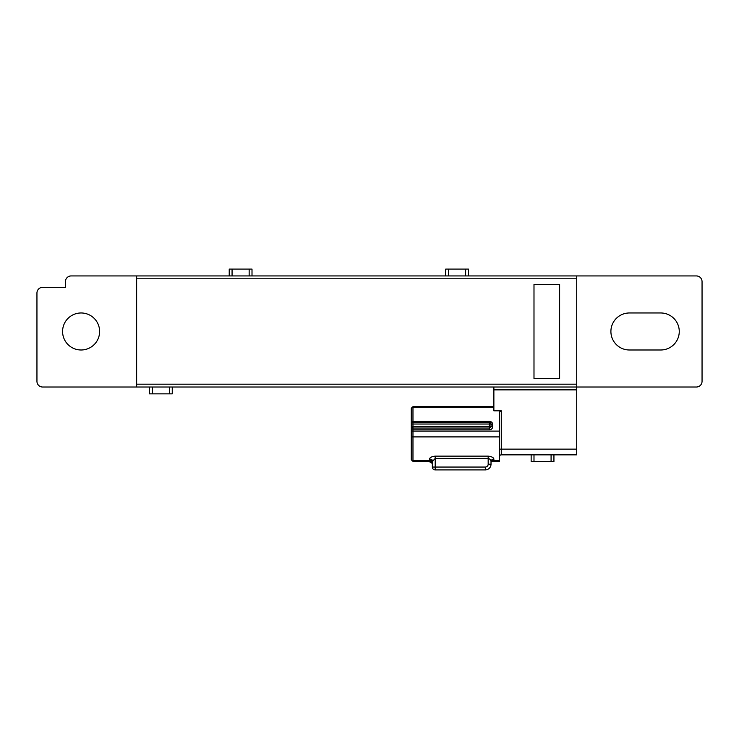 <?xml version="1.0" encoding="UTF-8"?>
<svg xmlns="http://www.w3.org/2000/svg" width="739" height="739" viewBox="0 0 739 739"><rect width="100%" height="100%" fill="white"/><g stroke="black" fill="none" stroke-linecap="round" stroke-linejoin="round"><path stroke-width="1.11" d="M81.096 312.966A18.512 18.512 0 0 0 62.584 331.478A18.512 18.512 0 0 0 81.096 349.99A18.512 18.512 0 0 0 99.617 331.478A18.512 18.512 0 0 0 81.096 312.966M411.263 410.653L411.263 408.99A1.709 1.7 0 0 1 412.972 407.291L412.972 406.662L493.874 406.662M411.263 457.367L411.263 456.767L411.263 457.367M136.641 275.933L136.641 387.024L42.65 387.024A5.7 5.7 0 0 1 36.95 381.324L36.95 293.023A5.7 5.7 0 0 1 42.65 287.332L65.438 287.332L65.438 281.633A5.7 5.7 0 0 1 71.129 275.933L696.35 275.933A5.7 5.7 0 0 1 702.05 281.633L702.05 381.324A5.7 5.7 0 0 1 696.35 387.024L576.725 387.024L576.725 275.933M252.008 275.933L252.008 269.098L249.154 269.098L249.154 275.933M232.064 275.933L232.064 269.098L229.219 269.098L229.219 275.933M232.064 269.098L249.154 269.098M660.749 312.966A18.512 18.512 0 0 1 679.261 331.478A18.512 18.512 0 0 1 660.749 349.99L629.416 349.99A18.512 18.512 0 0 1 610.904 331.478A18.512 18.512 0 0 1 629.416 312.966L660.749 312.966M136.641 387.024L576.725 387.024L576.725 449.146L501.273 449.146L501.273 410.819L493.874 410.819L493.874 389.869L576.725 389.869M499.564 449.146L501.273 449.146L501.273 454.845L576.725 454.845L576.725 449.146M468.48 275.933L468.48 269.098L465.635 269.098L465.635 275.933M448.545 275.933L448.545 269.098L445.691 269.098L445.691 275.933M448.545 269.098L465.635 269.098M559.626 284.478L533.992 284.478L533.992 378.479L559.626 378.479L559.626 284.478M172.252 387.024L172.252 393.859L149.463 393.859L149.463 387.024M493.874 387.024L493.874 389.869M553.936 454.845L553.936 461.653L531.147 461.653L531.147 454.845M493.874 407.291L412.972 407.291L412.972 421.322L489.31 421.322C491.407 421.526 492.543 422.588 492.728 424.509L492.728 426.643C492.507 428.602 491.361 429.664 489.31 429.83L412.972 429.83L412.972 431.114L499.564 431.114L499.564 411.993L501.273 410.819M499.564 431.114L499.564 461.358L491.223 461.358M491.915 428.703L492.423 427.964M492.728 424.509L491.019 424.038L492.728 424.509L492.728 426.643L490.973 426.708M411.263 408.99L411.263 459.03A1.709 1.7 180 0 0 412.972 460.739L412.972 461.358L427.465 461.358L430.218 462.023M490.557 427.484L489.495 428.02M489.569 422.357L490.511 422.828M490.641 422.967L491.01 423.817M432.343 462.143L426.948 461.007L431.945 461.007M431.465 460.517L429.498 459.011C429.821 457.515 431.724 456.554 435.197 456.129L488.174 456.129C491.638 456.554 493.541 457.515 493.874 459.011L491.906 460.517M501.273 454.845A1.709 1.709 0 0 0 499.564 456.554A1.709 1.709 0 0 1 501.273 454.845M411.281 426.542A1.709 1.709 0 0 1 411.263 426.32L412.972 426.32L412.972 424.038L411.263 424.038A1.709 1.709 0 0 1 412.972 422.329L489.31 422.329A1.709 1.709 0 0 1 491.019 424.038L491.019 426.32A1.709 1.709 0 0 1 489.31 428.029L412.972 428.029A1.709 1.709 0 0 1 411.263 426.32C412.242 428.01 412.805 428.574 412.972 428.029L412.972 429.83L411.263 429.922M432.925 459.907L432.574 460.6M430.043 459.63L431.622 460.489L432.343 462.281C432.176 460.646 431.225 459.741 429.498 459.584M488.174 456.129L488.174 458.411C489.948 458.901 490.899 459.981 491.019 461.644C491.195 460.046 492.137 459.168 493.874 459.011L493.874 459.584C492.137 459.741 491.195 460.646 491.019 462.281L491.832 460.471M429.498 459.011C431.225 459.168 432.176 460.046 432.343 461.644L435.197 458.411L435.197 456.129M489.31 428.029L489.31 426.32L491.019 426.32L489.31 428.029L489.31 429.83M489.31 421.322L489.31 422.329L491.019 424.038L489.31 424.038L489.31 426.32L412.972 426.32L412.972 428.029M432.343 461.644L432.343 467.048L432.343 463.519L430.384 462.143M491.019 461.644L491.019 464.203A5.7 5.7 0 0 1 485.32 469.902A5.7 5.7 0 0 0 491.019 464.203L488.174 464.203L488.174 458.411L435.197 458.411L435.197 467.048L485.32 467.048A2.845 2.845 0 0 0 488.174 464.203M435.197 469.902A2.845 2.845 0 0 1 432.343 467.048L435.197 467.048L435.197 469.902L485.32 469.902A5.7 5.7 0 0 0 491.019 464.203M136.641 278.788L576.725 278.788M576.725 384.178L136.641 384.178M152.308 393.859L152.308 387.024M169.397 393.859L169.397 387.024M533.992 461.653L533.992 454.845M551.082 461.653L551.082 454.845M499.564 436.906L412.972 436.906L412.972 431.114L411.263 431.114M489.31 422.329L489.31 424.038L412.972 424.038L412.972 421.322A1.709 0.702 0 0 0 411.263 422.024M499.564 460.739L491.647 460.739M431.715 460.739L412.972 460.739L412.972 436.906L411.263 436.906M485.32 467.048L485.32 469.902M489.883 422.431L489.883 424.038M412.972 406.662L411.263 408.371M412.972 461.358L411.263 459.649"/></g></svg>
